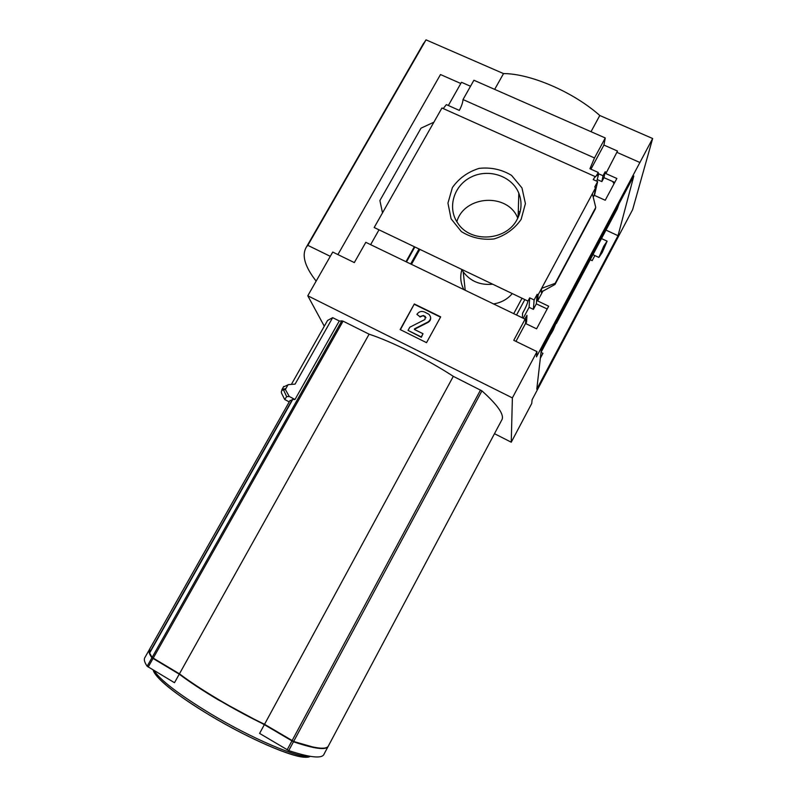 <?xml version="1.0" encoding="UTF-8"?>
<svg xmlns="http://www.w3.org/2000/svg" width="797" height="797" viewBox="0 0 797 797"><rect width="100%" height="100%" fill="white"/><g stroke="black" fill="none" stroke-linecap="round" stroke-linejoin="round"><path stroke-width="1.2" d="M612.644 181.477L614.029 183.778M619.199 203.494L617.207 209.003L556.366 323.492M540.336 358.242L542.946 353.34L541.014 352.394L550.169 335.158M515.948 341.375L525.532 323.482L536.58 328.822L548.665 306.197L537.626 300.927L543.046 290.825M524.755 318.979L526.966 315.373L526.548 322.108L525.751 323.592M525.532 323.482L525.791 319.039L525.103 319.149L513.756 340.309L536.999 351.636L512.381 397.902L511.256 442.205L494.479 433.688M522.364 317.834L522.583 313.261C525.442 308.19 527.235 304.135 527.973 301.087L529.716 297.839L534.129 299.951L537.148 294.312L538.164 294.8L537.626 300.927M523.231 318.242L529.088 307.323L529.716 297.839M529.088 307.323L533.382 309.356L534.129 299.951M533.382 309.356L536.331 303.856L537.148 294.312M541.84 355.432L540.725 354.884M536.331 303.856L547.18 308.977M590.238 259.752L592.161 260.659L594.871 255.568M593.237 197.178L594.253 195.295L605.232 200.246L616.858 178.478L605.879 173.587L617.506 151.061L605.879 173.587M596.784 181.198L598.716 173.816L597.65 175.808L598.278 172.461C596.315 176.047 595.2 177.512 594.931 176.844L593.257 179.614L597.64 181.586L594.472 195.385M597.581 179.724L601.865 181.596L603.03 175.748L598.716 173.816M601.865 181.596L603.967 177.671L605.162 171.773L603.03 175.748M603.967 177.671L614.766 182.403M606.158 172.222L605.162 171.773M594.253 195.295L595.738 187.484L594.721 187.026L597.64 181.586M595.738 187.484L538.164 294.8M541.243 292.28L541.621 288.375L555.17 283.314L555.001 284.459L541.392 292.001M521.128 219.394L525.412 203.624L521.965 187.913L511.544 175.37C501.702 169.442 490.902 167.111 479.146 168.366C467.879 171.883 458.962 178.289 452.387 187.584L447.944 203.125L451.102 218.826L461.333 231.568C471.157 237.695 482.055 240.156 494.01 238.961C505.487 235.404 514.523 228.878 521.128 219.394M527.973 301.087L374.192 227.524L441.937 107.984L594.941 176.486M511.256 442.205L531.738 403.461L532.117 399.725L632.629 209.631L652.653 138.519L536.461 356.877L536.999 351.636M617.197 152.476L639.842 162.468M598.278 172.461L589.929 168.735L594.492 157.945L463.017 99.555C462.808 102.554 461.573 106.17 459.311 110.394L446.37 104.616L443.212 108.561M590.926 169.183L603.917 145.064L617.506 151.061M324.299 326.202L307.781 295.777L332.738 252.061L354.326 262.582L365.803 242.328L525.103 319.149M149.497 649.346L149.218 649.894C148.531 651.647 149.428 654.267 151.918 657.784L179.245 674.162C189.566 681.933 202.458 690.441 217.93 699.656L264.345 724.662L259.593 733.419L288.733 750.605C310.571 757.728 322.347 758.883 324.06 754.072L327.995 746.669M145.044 657.286L144.596 658.073C143.858 659.916 144.705 662.636 147.146 666.252L174.483 682.7L179.245 674.162M149.706 648.987L149.706 652.892M289.829 400.861L292.668 399.556M264.345 724.662L293.475 741.778C314.795 748.981 326.411 750.435 328.314 746.141M326.999 321.43L327.547 320.464L332.658 317.664L339.283 320.972L343.079 321.151L369.101 334.182L179.445 673.814C199.18 688.847 234.607 709.938 264.544 724.304L293.665 741.419C315.363 748.752 326.999 750.146 328.573 745.593L501.582 420.348C504.949 415.496 498.404 405.673 481.946 390.879L293.665 741.419M369.101 334.182C391.755 341.594 426.803 359.068 453.314 376.343L264.544 724.304M341.873 320.733L152.107 657.445L149.627 653.042L292.728 399.456L295 399.486L289.261 396.488L286.681 396.647L284.698 399.506L289.241 401.887M152.625 657.884L179.893 674.401C199.439 689.285 234.477 710.137 264.086 724.353L292.897 741.29L313.171 747.078M307.781 295.777L512.381 397.902M453.314 376.343L481.946 390.879M332.658 317.664L295.099 384.104L288.106 384.672L285.366 389.514L283.453 389.763C281.63 390.251 280.982 391.357 281.52 393.09L284.698 399.506M283.453 388.906L282.955 389.803M339.283 320.972L295 399.486M289.261 396.488L285.366 389.514M463.017 99.555L473.906 80.248L605.272 137.961L594.492 157.945M603.917 145.064L605.272 137.961M337.908 254.582L440.492 74.539L460.805 83.496M448.352 105.503L461.483 82.29L470.519 86.265M379.013 229.835L370.625 244.659M555.021 284.419L595.748 207.449L555.17 283.314M592.39 193.721L595.748 207.449M382.51 212.859L379.9 200.535L421.015 128.168L433.887 122.19M440.681 316.877L414.33 303.966L400.144 329.56L426.525 342.66L440.681 316.877M633.814 175.988L618.024 235.703L536.789 389.205L541.273 350.072L633.814 175.988M591.015 131.694L599.792 115.505L652.653 138.519M316.15 281.112C304.753 266.487 301.505 255.13 306.397 247.06L307.831 245.356L330.297 256.335M494.678 89.374L503.525 73.593C530.404 73.523 573.571 92.083 599.792 115.505M307.831 245.356L426.026 39.85L503.525 73.593M421.613 46.754L426.026 39.85M519.405 214.273L518.249 212.54M517.771 218.179C507.868 192.555 464.332 195.235 456.83 221.705M517.223 219.225C521.686 210.627 522.214 201.93 518.797 193.143C511.903 175.958 488.601 168.207 471.176 177.044C453.583 185.552 446.978 208.137 457.896 223.319C470.728 243.294 506.474 240.943 517.223 219.225M461.931 269.496C459.879 276.469 460.527 283.174 463.874 289.63M493.532 303.926C501.144 302.73 507.4 299.283 512.292 293.585M461.662 269.366L463.206 271.847C470.399 281.281 480.222 285.406 492.666 284.2M400.393 329.689L414.33 303.966M414.43 304.364L440.532 317.156M408.044 330.406L421.334 337.31L423.008 333.724L414.47 329.5L414.48 328.862L427.939 322.018C431.117 319.657 431.416 317.057 428.836 314.227L424.502 311.996C421.344 310.82 418.823 311.607 416.911 314.377L419.85 316.628L423.396 315.522L425.289 316.489L424.97 319.507L409.827 327.198L408.044 330.406L421.234 336.952L423.008 333.724M414.4 329.45L414.48 328.862M430.549 317.027C430.988 319.348 430.151 321.141 428.029 322.396L414.589 329.231M419.85 316.628L416.911 314.377M419.949 317.017L423.396 315.522M425.987 317.684L423.486 315.911M295.099 384.104L293.266 384.254M152.107 657.445L179.445 673.814M618.024 235.703L605.999 230.104M603.757 246.114L607.125 241.172L602.253 252.45L598.866 257.421L603.757 246.114M558.01 318.591L553.158 330.097C550.677 334.67 549.322 336.623 549.073 335.945L549.233 335.109M151.918 657.784L147.146 666.252M292.409 399.476L149.507 652.693M291.891 741.001L287.149 749.838M293.475 741.778L288.733 750.605M309.097 756.164C298.955 758.535 251.932 738.689 210.259 713.584C178.697 694.317 159.948 679.971 154.03 670.526M152.974 658.571L148.202 667.049M595.498 208.694L555.041 284.36M419.78 249.331L411.411 264.325M419.033 248.973L410.674 263.966M414.848 246.97L406.48 261.944M287.348 385.14L283.423 387.013M285.356 388.657L281.829 389.823L283.453 389.763L286.681 396.647M480.541 389.982L292.081 740.652M343.079 321.151L153.173 658.232M306.138 757.15C294.78 758.555 249.541 739.247 209.701 715.228C177.293 695.402 158.693 680.927 153.901 671.811M524.834 299.592L516.536 315.014M518.289 211.275L520.052 212.092M149.218 649.894L144.596 658.073M290.068 400.423L149.398 649.565M306.397 247.06L423.695 43.128M518.11 217.471L518.797 193.143M465.219 290.277L463.206 271.847M419.84 249.361L411.471 264.355M414.35 246.731L405.982 261.705M327.547 320.464L291.373 384.403M283.752 386.425L281.829 389.823M153.173 670.008C154.787 677.679 177.761 696.14 209.671 715.178C253.854 741.778 302.77 761.932 310.172 756.353M522.025 298.237L513.716 313.659M592.938 254.671L598.866 257.421M601.496 238.582L606.906 241.073"/></g></svg>
